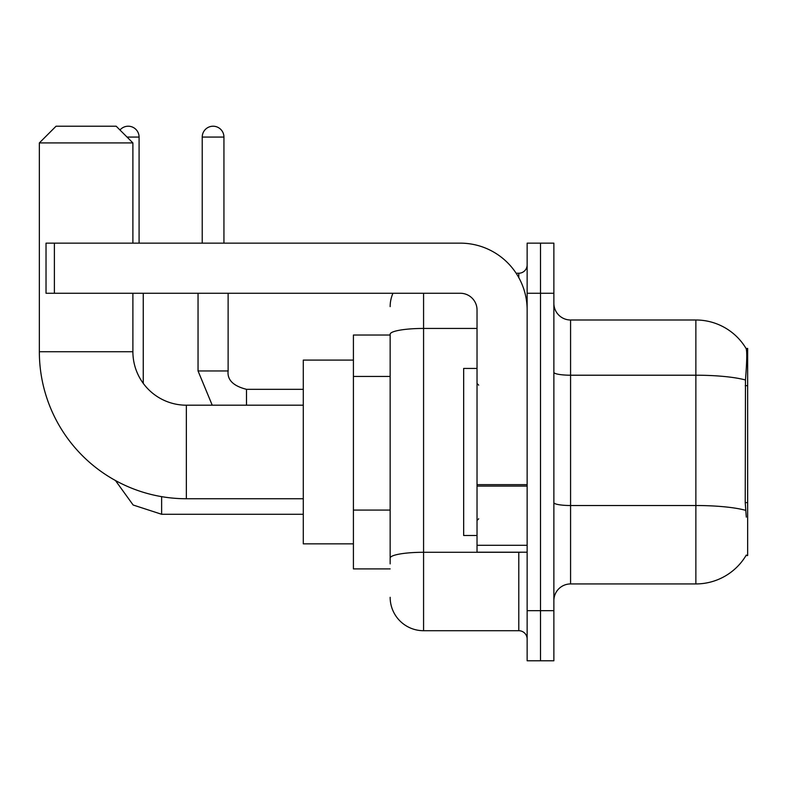 <?xml version="1.0" encoding="UTF-8"?>
<svg xmlns="http://www.w3.org/2000/svg" width="787" height="787" viewBox="0 0 787 787"><rect width="100%" height="100%" fill="white"/><g stroke="black" fill="none" stroke-linecap="round" stroke-linejoin="round"><path stroke-width="1.18" d="M746.007 555.543L746.302 555.042A58.464 58.464 0 0 1 695.865 583.934A58.464 58.464 0 0 0 746.007 555.543L747.65 555.543L747.65 348.395L746.135 348.602A58.464 58.464 0 0 0 695.865 319.994A58.464 58.464 0 0 1 746.007 348.395A58.464 58.464 0 0 0 695.865 319.994L570.575 319.994A16.704 16.704 0 0 1 553.871 303.29A16.704 16.704 0 0 0 570.575 319.994L570.575 583.934A16.704 16.704 0 0 0 553.871 600.648M390.155 335.036L353.412 335.036L353.412 568.903L390.155 568.903M540.502 610.663L540.502 660.785L553.871 660.785L553.871 610.663L540.502 610.663L540.502 660.785L527.142 660.785L527.142 610.663L540.502 610.663L540.502 293.266L540.502 610.663M527.142 610.663L527.142 243.153L540.502 243.153L540.502 293.266L540.502 243.153L553.871 243.153L553.871 610.663M746.302 517.118L745.23 502.608L745.466 379.993C746.912 361.823 747.138 351.366 746.135 348.602A58.464 58.464 0 0 0 695.865 319.994L695.865 375.212L570.575 375.212A16.704 2.902 0 0 1 553.871 372.31M745.643 510.34A58.464 10.152 180 0 0 695.865 505.52L695.865 583.934L570.575 583.934M390.155 563.895L390.155 334.239A33.408 5.804 180 0 1 423.573 328.445L477.03 328.445M423.573 293.266L423.573 630.712L518.79 630.712L518.79 552.199M516.124 273.227L518.79 273.227A8.352 8.352 0 0 0 527.142 264.875M527.142 639.064A8.352 8.352 0 0 0 518.79 630.712M390.155 306.635A33.408 33.408 0 0 1 392.949 293.266M423.573 630.712A33.408 33.408 0 0 1 390.155 597.303M477.03 368.444L463.661 368.444L463.661 535.494L477.03 535.494M303.29 498.742L186.352 498.742A147.002 147.002 0 0 1 39.35 351.74L39.35 142.919L56.054 126.215L116.191 126.215L132.895 142.919L39.35 142.919M186.352 498.742L186.352 405.197A53.457 53.457 0 0 1 132.895 351.74L132.895 293.266M132.895 243.153L132.895 142.919M353.412 360.092L303.29 360.092L303.29 543.847L353.412 543.847M119.978 130.003A10.861 10.861 0 0 1 139.083 137.076L139.083 243.153M143.254 383.358L143.254 293.266M202.229 243.153L202.229 137.076A10.861 10.861 0 0 1 213.08 126.215A10.861 10.861 0 0 1 223.941 137.076L223.941 243.153M198.049 293.266L198.049 370.952L228.122 370.952L228.122 293.266M527.142 552.199L477.03 552.199L477.03 484.644L527.142 484.644M527.142 309.97A66.816 66.816 0 0 0 460.316 243.153L54.382 243.153L54.382 293.266L460.316 293.266A16.704 16.704 0 0 1 477.03 309.97L477.03 484.644M54.382 293.266L46.03 293.266L46.03 243.153L54.382 243.153M747.65 385.669L745.23 385.669M747.65 502.608L745.23 502.608M390.155 376.442L353.412 376.442M390.155 510.084L353.412 510.084M745.466 379.993A58.464 10.152 180 0 0 695.865 375.212L695.865 505.52L570.575 505.52A16.704 2.902 -0 0 1 553.871 502.618M553.871 293.266L527.142 293.266M521.692 552.199A8.352 1.446 0 0 1 518.79 552.287L423.573 552.287A33.408 5.804 180 0 0 390.155 558.091M518.79 277.624L518.79 273.227M39.35 351.74L132.895 351.74M303.29 514.275L161.63 514.275L133.141 505.008L115.463 480.523L133.141 505.008L161.63 514.275L133.141 505.008L115.463 480.523L133.141 505.008L161.63 514.275L133.141 505.008L115.463 480.523L133.141 505.008L161.63 514.275L133.141 505.008L115.463 480.523L133.141 505.008L161.63 514.275L133.141 505.008L115.463 480.523L133.141 505.008L161.63 514.275L161.63 496.646M127.051 137.076L139.083 137.076M246.498 405.197L246.498 389.349M202.229 137.076L223.941 137.076M527.142 486.1L477.03 486.1M477.03 545.293L527.142 545.293M478.693 385.148L477.03 383.476M478.693 518.79L477.03 520.463M303.29 405.197L186.352 405.197M115.463 480.523L133.141 505.008L161.63 514.275M198.049 370.952L212.224 405.197M228.122 370.952C227.109 379.855 233.237 385.984 246.498 389.319C233.237 385.984 227.109 379.855 228.122 370.952C227.109 379.855 233.237 385.984 246.498 389.319C233.237 385.984 227.109 379.855 228.122 370.952C227.109 379.855 233.237 385.984 246.498 389.319C233.237 385.984 227.109 379.855 228.122 370.952C227.109 379.855 233.237 385.984 246.498 389.319C233.237 385.984 227.109 379.855 228.122 370.952C227.109 379.855 233.237 385.984 246.498 389.319C233.237 385.984 227.109 379.855 228.122 370.952C227.109 379.855 233.237 385.984 246.498 389.319L303.29 389.319"/></g></svg>
